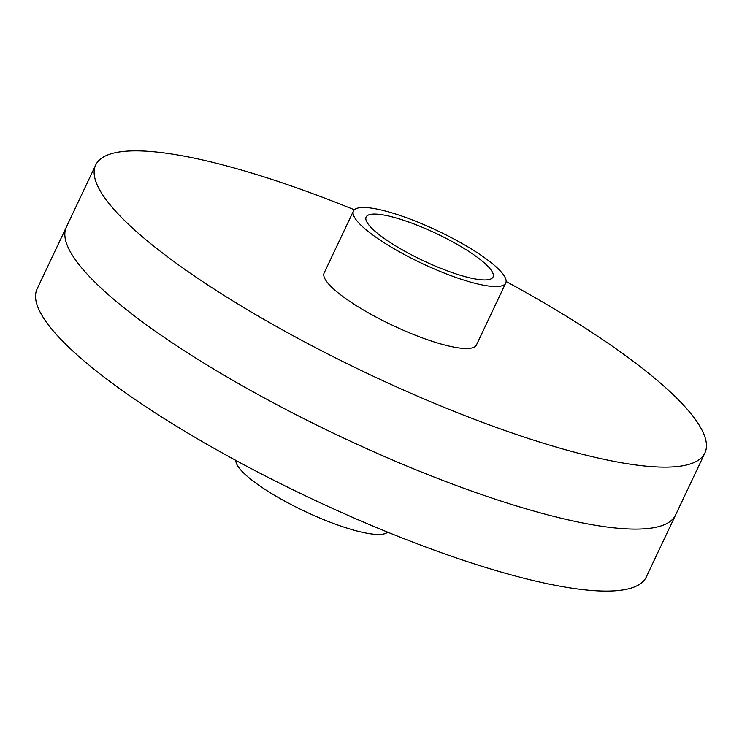 <?xml version="1.0" encoding="UTF-8"?>
<svg xmlns="http://www.w3.org/2000/svg" width="742" height="742" viewBox="0 0 742 742"><rect width="100%" height="100%" fill="white"/><g stroke="black" fill="none" stroke-linecap="round" stroke-linejoin="round"><path stroke-width="1.11" d="M393.251 244.424A70.193 15.072 25.3 0 0 493.05 277.007A70.193 15.072 25.3 0 0 465.939 249.6A70.193 15.072 25.3 0 0 366.14 217.016A70.193 15.072 25.3 0 0 393.251 244.424M704.9 452.972L646.31 576.933A336.924 72.336 -154.7 0 1 167.275 420.519A336.924 72.336 -154.7 0 1 37.1 288.963L66.4 226.987A336.924 72.336 25.3 0 0 196.565 358.544A336.924 72.336 25.3 0 0 675.6 514.957A336.924 72.336 -154.7 0 1 196.565 358.544A336.924 72.336 -154.7 0 1 66.4 226.987L95.69 165.002A336.924 72.336 25.3 0 0 225.865 296.559A336.924 72.336 25.3 0 0 704.9 452.972A336.924 72.336 25.3 0 0 574.725 321.425A336.924 72.336 25.3 0 0 506.127 281.524M385.988 243.905A84.226 18.086 -154.7 0 1 353.442 211.016A84.226 18.086 -154.7 0 1 473.201 250.119A84.226 18.086 -154.7 0 1 505.747 283.008A84.226 18.086 -154.7 0 1 385.988 243.905M505.747 283.008L476.447 344.984A84.226 18.086 -154.7 0 1 356.689 305.88A84.226 18.086 -154.7 0 1 324.143 272.991L353.442 211.016M354.351 209.782A336.924 72.336 25.3 0 0 95.69 165.002M235.873 460.411A84.226 18.086 25.3 0 0 268.799 491.816A84.226 18.086 25.3 0 0 387.649 532.153"/></g></svg>

